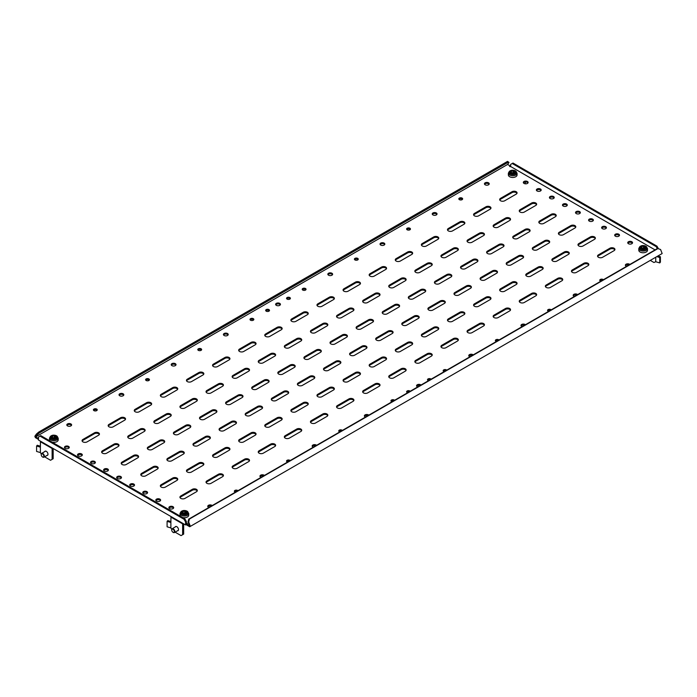 <?xml version="1.0" encoding="UTF-8"?>
<svg xmlns="http://www.w3.org/2000/svg" width="697" height="697" viewBox="0 0 697 697"><rect width="100%" height="100%" fill="white"/><g stroke="black" fill="none" stroke-linecap="round" stroke-linejoin="round"><path stroke-width="1.05" d="M46.934 455.463A2.396 1.385 -120 0 0 47.483 455.35A2.396 1.385 -120 0 0 47.98 454.252A2.396 1.385 -120 0 0 46.934 451.839A2.396 1.385 -120 0 0 45.087 451.194A2.396 1.385 -120 0 0 44.721 451.621M177.439 530.809A2.396 1.385 -120 0 0 177.996 530.705A2.396 1.385 -120 0 0 178.493 529.607A2.396 1.385 -120 0 0 177.439 527.185A2.396 1.385 -120 0 0 175.592 526.549A2.396 1.385 -120 0 0 175.226 526.976M169.005 508.104A2.396 1.385 180 0 1 169.571 507.582A2.396 1.385 180 0 1 173.536 508.104M169.571 506.675A2.396 1.385 180 0 1 172.194 506.371A2.396 1.385 180 0 1 173.675 507.651A2.396 1.385 180 0 1 172.969 508.636A2.396 1.385 180 0 1 170.356 508.932A2.396 1.385 180 0 1 168.874 507.651A2.396 1.385 180 0 1 169.571 506.675M155.954 500.568A2.396 1.385 180 0 1 156.52 500.045A2.396 1.385 180 0 1 160.493 500.568M156.52 499.139A2.396 1.385 180 0 1 159.143 498.843A2.396 1.385 180 0 1 160.624 500.115A2.396 1.385 180 0 1 159.918 501.099A2.396 1.385 180 0 1 157.304 501.396A2.396 1.385 180 0 1 155.823 500.115A2.396 1.385 180 0 1 156.52 499.139M142.902 493.032A2.396 1.385 180 0 1 143.477 492.509A2.396 1.385 180 0 1 147.442 493.032M143.477 491.603A2.396 1.385 180 0 1 146.091 491.307A2.396 1.385 180 0 1 147.572 492.587A2.396 1.385 180 0 1 146.867 493.563A2.396 1.385 180 0 1 144.253 493.868A2.396 1.385 180 0 1 142.772 492.587A2.396 1.385 180 0 1 143.477 491.603M129.851 485.504A2.396 1.385 180 0 1 130.426 484.973A2.396 1.385 180 0 1 134.39 485.504M130.426 484.067A2.396 1.385 180 0 1 133.04 483.77A2.396 1.385 180 0 1 134.521 485.051A2.396 1.385 180 0 1 133.815 486.027A2.396 1.385 180 0 1 131.202 486.332A2.396 1.385 180 0 1 129.72 485.051A2.396 1.385 180 0 1 130.426 484.067M116.8 477.968A2.396 1.385 180 0 1 117.375 477.436A2.396 1.385 180 0 1 121.339 477.968M117.375 476.539A2.396 1.385 180 0 1 119.989 476.234A2.396 1.385 180 0 1 121.47 477.515A2.396 1.385 180 0 1 120.764 478.49A2.396 1.385 180 0 1 118.15 478.795A2.396 1.385 180 0 1 116.669 477.515A2.396 1.385 180 0 1 117.375 476.539M103.748 470.431A2.396 1.385 180 0 1 104.323 469.909A2.396 1.385 180 0 1 108.288 470.431M104.323 469.003A2.396 1.385 180 0 1 106.937 468.698A2.396 1.385 180 0 1 108.418 469.978A2.396 1.385 180 0 1 107.713 470.963A2.396 1.385 180 0 1 105.099 471.259A2.396 1.385 180 0 1 103.618 469.978A2.396 1.385 180 0 1 104.323 469.003M90.697 462.895A2.396 1.385 180 0 1 91.272 462.372A2.396 1.385 180 0 1 95.236 462.895M91.272 461.466A2.396 1.385 180 0 1 93.886 461.161A2.396 1.385 180 0 1 95.367 462.442A2.396 1.385 180 0 1 94.661 463.427A2.396 1.385 180 0 1 92.048 463.723A2.396 1.385 180 0 1 90.566 462.442A2.396 1.385 180 0 1 91.272 461.466M77.646 455.359A2.396 1.385 180 0 1 78.221 454.836A2.396 1.385 180 0 1 82.185 455.359M78.221 453.93A2.396 1.385 180 0 1 80.835 453.634A2.396 1.385 180 0 1 82.316 454.914A2.396 1.385 180 0 1 81.61 455.89A2.396 1.385 180 0 1 78.996 456.187A2.396 1.385 180 0 1 77.515 454.914A2.396 1.385 180 0 1 78.221 453.93M597.66 256.522A2.954 1.708 180 0 1 598.418 255.764L609.901 249.134A2.954 1.708 180 0 1 614.841 249.892M598.418 257.271A2.954 1.708 180 0 1 597.556 256.069A2.954 1.708 180 0 1 598.418 254.867L609.901 248.228A2.954 1.708 180 0 1 613.125 247.862A2.954 1.708 180 0 1 614.946 249.439A2.954 1.708 180 0 1 614.083 250.641L602.6 257.271A2.954 1.708 180 0 1 598.418 257.271M578.083 245.222A2.954 1.708 180 0 1 578.841 244.464L590.333 237.834A2.954 1.708 180 0 1 595.264 238.592M578.841 245.971A2.954 1.708 180 0 1 577.979 244.769A2.954 1.708 180 0 1 578.841 243.558L590.333 236.928A2.954 1.708 180 0 1 593.548 236.562A2.954 1.708 180 0 1 595.369 238.139A2.954 1.708 180 0 1 594.506 239.341L583.023 245.971A2.954 1.708 180 0 1 578.841 245.971M558.506 233.913A2.954 1.708 180 0 1 559.273 233.164L570.756 226.534A2.954 1.708 180 0 1 575.687 227.283M559.273 234.671A2.954 1.708 180 0 1 558.402 233.46A2.954 1.708 180 0 1 559.273 232.258L570.756 225.628A2.954 1.708 180 0 1 573.971 225.262A2.954 1.708 180 0 1 575.792 226.83A2.954 1.708 180 0 1 574.929 228.041L563.446 234.671A2.954 1.708 180 0 1 559.273 234.671M538.929 222.613A2.954 1.708 180 0 1 539.696 221.864L551.179 215.234A2.954 1.708 180 0 1 556.11 215.983M539.696 223.371A2.954 1.708 180 0 1 538.825 222.16A2.954 1.708 180 0 1 539.696 220.958L551.179 214.327A2.954 1.708 180 0 1 554.394 213.953A2.954 1.708 180 0 1 556.215 215.53A2.954 1.708 180 0 1 555.352 216.741L543.869 223.371A2.954 1.708 180 0 1 539.696 223.371M519.361 211.313A2.954 1.708 180 0 1 520.119 210.555L531.602 203.925A2.954 1.708 180 0 1 536.533 204.683M520.119 212.062A2.954 1.708 180 0 1 519.248 210.86A2.954 1.708 180 0 1 520.119 209.658L531.602 203.027A2.954 1.708 180 0 1 534.817 202.653A2.954 1.708 180 0 1 536.646 204.23A2.954 1.708 180 0 1 535.775 205.432L524.292 212.062A2.954 1.708 180 0 1 520.119 212.062M499.784 200.013A2.954 1.708 180 0 1 500.542 199.255L512.025 192.625A2.954 1.708 180 0 1 516.965 193.383M500.542 200.762A2.954 1.708 180 0 1 499.679 199.56A2.954 1.708 180 0 1 500.542 198.349L512.025 191.719A2.954 1.708 180 0 1 515.24 191.353A2.954 1.708 180 0 1 517.069 192.93A2.954 1.708 180 0 1 516.198 194.132L504.715 200.762A2.954 1.708 180 0 1 500.542 200.762M571.557 271.586A2.954 1.708 180 0 1 572.315 270.837L583.807 264.207A2.954 1.708 180 0 1 588.738 264.956M572.315 272.344A2.954 1.708 180 0 1 571.453 271.142A2.954 1.708 180 0 1 572.315 269.931L583.807 263.3A2.954 1.708 180 0 1 587.022 262.935A2.954 1.708 180 0 1 588.843 264.503A2.954 1.708 180 0 1 587.98 265.714L576.497 272.344A2.954 1.708 180 0 1 572.315 272.344M551.98 260.286A2.954 1.708 180 0 1 552.747 259.537L564.23 252.906A2.954 1.708 180 0 1 569.161 253.656M552.747 261.044A2.954 1.708 180 0 1 551.876 259.833A2.954 1.708 180 0 1 552.747 258.631L564.23 252A2.954 1.708 180 0 1 567.445 251.626A2.954 1.708 180 0 1 569.266 253.203A2.954 1.708 180 0 1 568.404 254.414L556.92 261.044A2.954 1.708 180 0 1 552.747 261.044M532.412 248.986A2.954 1.708 180 0 1 533.17 248.228L544.653 241.598A2.954 1.708 180 0 1 549.584 242.356M533.17 249.735A2.954 1.708 180 0 1 532.299 248.533A2.954 1.708 180 0 1 533.17 247.33L544.653 240.7A2.954 1.708 180 0 1 547.868 240.326A2.954 1.708 180 0 1 549.689 241.903A2.954 1.708 180 0 1 548.827 243.105L537.343 249.735A2.954 1.708 180 0 1 533.17 249.735M512.835 237.686A2.954 1.708 180 0 1 513.593 236.928L525.076 230.298A2.954 1.708 180 0 1 530.008 231.055M513.593 238.435A2.954 1.708 180 0 1 512.731 237.233A2.954 1.708 180 0 1 513.593 236.022L525.076 229.391A2.954 1.708 180 0 1 528.291 229.025A2.954 1.708 180 0 1 530.121 230.602A2.954 1.708 180 0 1 529.25 231.805L517.766 238.435A2.954 1.708 180 0 1 513.593 238.435M493.258 226.386A2.954 1.708 180 0 1 494.016 225.628L505.499 218.997A2.954 1.708 180 0 1 510.439 219.747M494.016 227.135A2.954 1.708 180 0 1 493.154 225.933A2.954 1.708 180 0 1 494.016 224.722L505.499 218.091A2.954 1.708 180 0 1 508.714 217.725A2.954 1.708 180 0 1 510.544 219.302A2.954 1.708 180 0 1 509.673 220.505L498.189 227.135A2.954 1.708 180 0 1 494.016 227.135M473.681 215.077A2.954 1.708 180 0 1 474.439 214.327L485.922 207.697A2.954 1.708 180 0 1 490.862 208.447M474.439 215.835A2.954 1.708 180 0 1 473.577 214.624A2.954 1.708 180 0 1 474.439 213.421L485.922 206.791A2.954 1.708 180 0 1 489.146 206.425A2.954 1.708 180 0 1 490.967 207.994A2.954 1.708 180 0 1 490.104 209.205L478.612 215.835A2.954 1.708 180 0 1 474.439 215.835M545.455 286.659A2.954 1.708 180 0 1 546.221 285.909L557.705 279.279A2.954 1.708 180 0 1 562.636 280.028M546.221 287.417A2.954 1.708 180 0 1 545.35 286.206A2.954 1.708 180 0 1 546.221 285.003L557.705 278.373A2.954 1.708 180 0 1 560.919 277.998A2.954 1.708 180 0 1 562.74 279.575A2.954 1.708 180 0 1 561.878 280.786L550.395 287.417A2.954 1.708 180 0 1 546.221 287.417M525.886 275.359A2.954 1.708 180 0 1 526.644 274.601L538.128 267.97A2.954 1.708 180 0 1 543.059 268.728M526.644 276.108A2.954 1.708 180 0 1 525.773 274.906A2.954 1.708 180 0 1 526.644 273.703L538.128 267.073A2.954 1.708 180 0 1 541.342 266.698A2.954 1.708 180 0 1 543.163 268.275A2.954 1.708 180 0 1 542.301 269.478L530.818 276.108A2.954 1.708 180 0 1 526.644 276.108M506.31 264.058A2.954 1.708 180 0 1 507.067 263.3L518.551 256.67A2.954 1.708 180 0 1 523.482 257.428M507.067 264.808A2.954 1.708 180 0 1 506.205 263.605A2.954 1.708 180 0 1 507.067 262.394L518.551 255.764A2.954 1.708 180 0 1 521.765 255.398A2.954 1.708 180 0 1 523.595 256.975A2.954 1.708 180 0 1 522.724 258.178L511.241 264.808A2.954 1.708 180 0 1 507.067 264.808M486.733 252.75A2.954 1.708 180 0 1 487.491 252L498.974 245.37A2.954 1.708 180 0 1 503.914 246.119M487.491 253.508A2.954 1.708 180 0 1 486.628 252.297A2.954 1.708 180 0 1 487.491 251.094L498.974 244.464A2.954 1.708 180 0 1 502.188 244.098A2.954 1.708 180 0 1 504.018 245.666A2.954 1.708 180 0 1 503.147 246.877L491.664 253.508A2.954 1.708 180 0 1 487.491 253.508M467.156 241.45A2.954 1.708 180 0 1 467.914 240.7L479.397 234.07A2.954 1.708 180 0 1 484.337 234.819M467.914 242.207A2.954 1.708 180 0 1 467.051 240.996A2.954 1.708 180 0 1 467.914 239.794L479.397 233.164A2.954 1.708 180 0 1 482.62 232.789A2.954 1.708 180 0 1 484.441 234.366A2.954 1.708 180 0 1 483.579 235.577L472.087 242.207A2.954 1.708 180 0 1 467.914 242.207M447.579 230.149A2.954 1.708 180 0 1 448.337 229.391L459.82 222.761A2.954 1.708 180 0 1 464.76 223.519M448.337 230.899A2.954 1.708 180 0 1 447.474 229.696A2.954 1.708 180 0 1 448.337 228.494L459.82 221.864A2.954 1.708 180 0 1 463.043 221.489A2.954 1.708 180 0 1 464.864 223.066A2.954 1.708 180 0 1 464.002 224.268L452.51 230.899A2.954 1.708 180 0 1 448.337 230.899M519.361 301.731A2.954 1.708 180 0 1 520.119 300.973L531.602 294.343A2.954 1.708 180 0 1 536.533 295.101M520.119 302.481A2.954 1.708 180 0 1 519.248 301.278A2.954 1.708 180 0 1 520.119 300.067L531.602 293.437A2.954 1.708 180 0 1 534.817 293.071A2.954 1.708 180 0 1 536.646 294.648A2.954 1.708 180 0 1 535.775 295.85L524.292 302.481A2.954 1.708 180 0 1 520.119 302.481M499.784 290.422A2.954 1.708 180 0 1 500.542 289.673L512.025 283.043A2.954 1.708 180 0 1 516.965 283.792M500.542 291.18A2.954 1.708 180 0 1 499.679 289.978A2.954 1.708 180 0 1 500.542 288.767L512.025 282.137A2.954 1.708 180 0 1 515.24 281.771A2.954 1.708 180 0 1 517.069 283.348A2.954 1.708 180 0 1 516.198 284.55L504.715 291.18A2.954 1.708 180 0 1 500.542 291.18M480.207 279.122A2.954 1.708 180 0 1 480.965 278.373L492.448 271.743A2.954 1.708 180 0 1 497.388 272.492M480.965 279.88A2.954 1.708 180 0 1 480.102 278.669A2.954 1.708 180 0 1 480.965 277.467L492.448 270.837A2.954 1.708 180 0 1 495.672 270.471A2.954 1.708 180 0 1 497.492 272.039A2.954 1.708 180 0 1 496.621 273.25L485.138 279.88A2.954 1.708 180 0 1 480.965 279.88M460.63 267.822A2.954 1.708 180 0 1 461.388 267.073L472.871 260.434A2.954 1.708 180 0 1 477.811 261.192M461.388 268.572A2.954 1.708 180 0 1 460.525 267.369A2.954 1.708 180 0 1 461.388 266.167L472.871 259.537A2.954 1.708 180 0 1 476.095 259.162A2.954 1.708 180 0 1 477.915 260.739A2.954 1.708 180 0 1 477.053 261.941L465.561 268.572A2.954 1.708 180 0 1 461.388 268.572M441.053 256.522A2.954 1.708 180 0 1 441.811 255.764L453.294 249.134A2.954 1.708 180 0 1 458.234 249.892M441.811 257.271A2.954 1.708 180 0 1 440.948 256.069A2.954 1.708 180 0 1 441.811 254.867L453.294 248.228A2.954 1.708 180 0 1 456.518 247.862A2.954 1.708 180 0 1 458.338 249.439A2.954 1.708 180 0 1 457.476 250.641L445.993 257.271A2.954 1.708 180 0 1 441.811 257.271M421.476 245.222A2.954 1.708 180 0 1 422.234 244.464L433.717 237.834A2.954 1.708 180 0 1 438.657 238.592M422.234 245.971A2.954 1.708 180 0 1 421.371 244.769A2.954 1.708 180 0 1 422.234 243.558L433.717 236.928A2.954 1.708 180 0 1 436.941 236.562A2.954 1.708 180 0 1 438.762 238.139A2.954 1.708 180 0 1 437.899 239.341L426.416 245.971A2.954 1.708 180 0 1 422.234 245.971M493.258 316.795A2.954 1.708 180 0 1 494.016 316.046L505.499 309.416A2.954 1.708 180 0 1 510.439 310.165M494.016 317.553A2.954 1.708 180 0 1 493.154 316.342A2.954 1.708 180 0 1 494.016 315.14L505.499 308.51A2.954 1.708 180 0 1 508.714 308.144A2.954 1.708 180 0 1 510.544 309.712A2.954 1.708 180 0 1 509.673 310.923L498.189 317.553A2.954 1.708 180 0 1 494.016 317.553M473.681 305.495A2.954 1.708 180 0 1 474.439 304.746L485.922 298.116A2.954 1.708 180 0 1 490.862 298.865M474.439 306.253A2.954 1.708 180 0 1 473.577 305.042A2.954 1.708 180 0 1 474.439 303.84L485.922 297.21A2.954 1.708 180 0 1 489.146 296.835A2.954 1.708 180 0 1 490.967 298.412A2.954 1.708 180 0 1 490.104 299.623L478.612 306.253A2.954 1.708 180 0 1 474.439 306.253M454.104 294.195A2.954 1.708 180 0 1 454.862 293.437L466.345 286.807A2.954 1.708 180 0 1 471.285 287.565M454.862 294.944A2.954 1.708 180 0 1 454 293.742A2.954 1.708 180 0 1 454.862 292.54L466.345 285.909A2.954 1.708 180 0 1 469.569 285.535A2.954 1.708 180 0 1 471.39 287.112A2.954 1.708 180 0 1 470.527 288.314L459.035 294.944A2.954 1.708 180 0 1 454.862 294.944M434.527 282.895A2.954 1.708 180 0 1 435.285 282.137L446.768 275.507A2.954 1.708 180 0 1 451.708 276.265M435.285 283.644A2.954 1.708 180 0 1 434.423 282.442A2.954 1.708 180 0 1 435.285 281.231L446.768 274.601A2.954 1.708 180 0 1 449.992 274.235A2.954 1.708 180 0 1 451.813 275.812A2.954 1.708 180 0 1 450.95 277.014L439.467 283.644A2.954 1.708 180 0 1 435.285 283.644M414.95 271.586A2.954 1.708 180 0 1 415.708 270.837L427.2 264.207A2.954 1.708 180 0 1 432.131 264.956M415.708 272.344A2.954 1.708 180 0 1 414.846 271.142A2.954 1.708 180 0 1 415.708 269.931L427.2 263.3A2.954 1.708 180 0 1 430.415 262.935A2.954 1.708 180 0 1 432.236 264.503A2.954 1.708 180 0 1 431.373 265.714L419.89 272.344A2.954 1.708 180 0 1 415.708 272.344M395.373 260.286A2.954 1.708 180 0 1 396.131 259.537L407.623 252.906A2.954 1.708 180 0 1 412.554 253.656M396.131 261.044A2.954 1.708 180 0 1 395.269 259.833A2.954 1.708 180 0 1 396.131 258.631L407.623 252A2.954 1.708 180 0 1 410.838 251.626A2.954 1.708 180 0 1 412.659 253.203A2.954 1.708 180 0 1 411.796 254.414L400.313 261.044A2.954 1.708 180 0 1 396.131 261.044M467.156 331.868A2.954 1.708 180 0 1 467.914 331.119L479.397 324.48A2.954 1.708 180 0 1 484.337 325.238M467.914 332.617A2.954 1.708 180 0 1 467.051 331.415A2.954 1.708 180 0 1 467.914 330.212L479.397 323.582A2.954 1.708 180 0 1 482.62 323.208A2.954 1.708 180 0 1 484.441 324.785A2.954 1.708 180 0 1 483.579 325.987L472.087 332.617A2.954 1.708 180 0 1 467.914 332.617M447.579 320.568A2.954 1.708 180 0 1 448.337 319.81L459.82 313.18A2.954 1.708 180 0 1 464.76 313.938M448.337 321.317A2.954 1.708 180 0 1 447.474 320.115A2.954 1.708 180 0 1 448.337 318.904L459.82 312.273A2.954 1.708 180 0 1 463.043 311.907A2.954 1.708 180 0 1 464.864 313.484A2.954 1.708 180 0 1 464.002 314.687L452.51 321.317A2.954 1.708 180 0 1 448.337 321.317M428.002 309.268A2.954 1.708 180 0 1 428.76 308.51L440.243 301.879A2.954 1.708 180 0 1 445.183 302.629M428.76 310.017A2.954 1.708 180 0 1 427.897 308.815A2.954 1.708 180 0 1 428.76 307.604L440.243 300.973A2.954 1.708 180 0 1 443.466 300.607A2.954 1.708 180 0 1 445.287 302.184A2.954 1.708 180 0 1 444.425 303.387L432.942 310.017A2.954 1.708 180 0 1 428.76 310.017M408.425 297.959A2.954 1.708 180 0 1 409.183 297.21L420.674 290.579A2.954 1.708 180 0 1 425.606 291.329M409.183 298.717A2.954 1.708 180 0 1 408.32 297.506A2.954 1.708 180 0 1 409.183 296.303L420.674 289.673A2.954 1.708 180 0 1 423.889 289.307A2.954 1.708 180 0 1 425.71 290.876A2.954 1.708 180 0 1 424.848 292.087L413.365 298.717A2.954 1.708 180 0 1 409.183 298.717M388.848 286.659A2.954 1.708 180 0 1 389.606 285.909L401.097 279.279A2.954 1.708 180 0 1 406.029 280.028M389.606 287.417A2.954 1.708 180 0 1 388.743 286.206A2.954 1.708 180 0 1 389.606 285.003L401.097 278.373A2.954 1.708 180 0 1 404.312 277.998A2.954 1.708 180 0 1 406.133 279.575A2.954 1.708 180 0 1 405.271 280.786L393.788 287.417A2.954 1.708 180 0 1 389.606 287.417M369.271 275.359A2.954 1.708 180 0 1 370.037 274.601L381.52 267.97A2.954 1.708 180 0 1 386.452 268.728M370.037 276.108A2.954 1.708 180 0 1 369.166 274.906A2.954 1.708 180 0 1 370.037 273.703L381.52 267.073A2.954 1.708 180 0 1 384.735 266.698A2.954 1.708 180 0 1 386.556 268.275A2.954 1.708 180 0 1 385.694 269.478L374.211 276.108A2.954 1.708 180 0 1 370.037 276.108M441.053 346.94A2.954 1.708 180 0 1 441.811 346.182L453.294 339.552A2.954 1.708 180 0 1 458.234 340.31M441.811 347.69A2.954 1.708 180 0 1 440.948 346.487A2.954 1.708 180 0 1 441.811 345.276L453.294 338.646A2.954 1.708 180 0 1 456.518 338.28A2.954 1.708 180 0 1 458.338 339.857A2.954 1.708 180 0 1 457.476 341.06L445.993 347.69A2.954 1.708 180 0 1 441.811 347.69M421.476 335.632A2.954 1.708 180 0 1 422.234 334.882L433.717 328.252A2.954 1.708 180 0 1 438.657 329.001M422.234 336.39A2.954 1.708 180 0 1 421.371 335.187A2.954 1.708 180 0 1 422.234 333.976L433.717 327.346A2.954 1.708 180 0 1 436.941 326.98A2.954 1.708 180 0 1 438.762 328.548A2.954 1.708 180 0 1 437.899 329.759L426.416 336.39A2.954 1.708 180 0 1 422.234 336.39M401.899 324.332A2.954 1.708 180 0 1 402.657 323.582L414.149 316.952A2.954 1.708 180 0 1 419.08 317.701M402.657 325.09A2.954 1.708 180 0 1 401.794 323.878A2.954 1.708 180 0 1 402.657 322.676L414.149 316.046A2.954 1.708 180 0 1 417.364 315.671A2.954 1.708 180 0 1 419.185 317.248A2.954 1.708 180 0 1 418.322 318.459L406.839 325.09A2.954 1.708 180 0 1 402.657 325.09M382.322 313.031A2.954 1.708 180 0 1 383.089 312.273L394.572 305.643A2.954 1.708 180 0 1 399.503 306.401M383.089 313.781A2.954 1.708 180 0 1 382.217 312.578A2.954 1.708 180 0 1 383.089 311.376L394.572 304.746A2.954 1.708 180 0 1 397.787 304.371A2.954 1.708 180 0 1 399.608 305.948A2.954 1.708 180 0 1 398.745 307.15L387.262 313.781A2.954 1.708 180 0 1 383.089 313.781M362.745 301.731A2.954 1.708 180 0 1 363.512 300.973L374.995 294.343A2.954 1.708 180 0 1 379.926 295.101M363.512 302.481A2.954 1.708 180 0 1 362.64 301.278A2.954 1.708 180 0 1 363.512 300.067L374.995 293.437A2.954 1.708 180 0 1 378.21 293.071A2.954 1.708 180 0 1 380.031 294.648A2.954 1.708 180 0 1 379.168 295.85L367.685 302.481A2.954 1.708 180 0 1 363.512 302.481M343.177 290.422A2.954 1.708 180 0 1 343.935 289.673L355.418 283.043A2.954 1.708 180 0 1 360.349 283.792M343.935 291.18A2.954 1.708 180 0 1 343.063 289.978A2.954 1.708 180 0 1 343.935 288.767L355.418 282.137A2.954 1.708 180 0 1 358.633 281.771A2.954 1.708 180 0 1 360.462 283.348A2.954 1.708 180 0 1 359.591 284.55L348.108 291.18A2.954 1.708 180 0 1 343.935 291.18M414.95 362.004A2.954 1.708 180 0 1 415.708 361.255L427.2 354.625A2.954 1.708 180 0 1 432.131 355.374M415.708 362.762A2.954 1.708 180 0 1 414.846 361.551A2.954 1.708 180 0 1 415.708 360.349L427.2 353.719A2.954 1.708 180 0 1 430.415 353.353A2.954 1.708 180 0 1 432.236 354.921A2.954 1.708 180 0 1 431.373 356.132L419.89 362.762A2.954 1.708 180 0 1 415.708 362.762M395.373 350.704A2.954 1.708 180 0 1 396.131 349.955L407.623 343.325A2.954 1.708 180 0 1 412.554 344.074M396.131 351.462A2.954 1.708 180 0 1 395.269 350.251A2.954 1.708 180 0 1 396.131 349.049L407.623 342.419A2.954 1.708 180 0 1 410.838 342.044A2.954 1.708 180 0 1 412.659 343.621A2.954 1.708 180 0 1 411.796 344.823L400.313 351.462A2.954 1.708 180 0 1 396.131 351.462M375.796 339.404A2.954 1.708 180 0 1 376.563 338.646L388.046 332.016A2.954 1.708 180 0 1 392.977 332.774M376.563 340.153A2.954 1.708 180 0 1 375.692 338.951A2.954 1.708 180 0 1 376.563 337.749L388.046 331.119A2.954 1.708 180 0 1 391.261 330.744A2.954 1.708 180 0 1 393.082 332.321A2.954 1.708 180 0 1 392.219 333.523L380.736 340.153A2.954 1.708 180 0 1 376.563 340.153M356.228 328.104A2.954 1.708 180 0 1 356.986 327.346L368.469 320.716A2.954 1.708 180 0 1 373.4 321.474M356.986 328.853A2.954 1.708 180 0 1 356.115 327.651A2.954 1.708 180 0 1 356.986 326.44L368.469 319.81A2.954 1.708 180 0 1 371.684 319.444A2.954 1.708 180 0 1 373.505 321.021A2.954 1.708 180 0 1 372.642 322.223L361.159 328.853A2.954 1.708 180 0 1 356.986 328.853M336.651 316.795A2.954 1.708 180 0 1 337.409 316.046L348.892 309.416A2.954 1.708 180 0 1 353.823 310.165M337.409 317.553A2.954 1.708 180 0 1 336.538 316.342A2.954 1.708 180 0 1 337.409 315.14L348.892 308.51A2.954 1.708 180 0 1 352.107 308.144A2.954 1.708 180 0 1 353.937 309.712A2.954 1.708 180 0 1 353.065 310.923L341.582 317.553A2.954 1.708 180 0 1 337.409 317.553M317.074 305.495A2.954 1.708 180 0 1 317.832 304.746L329.315 298.116A2.954 1.708 180 0 1 334.255 298.865M317.832 306.253A2.954 1.708 180 0 1 316.969 305.042A2.954 1.708 180 0 1 317.832 303.84L329.315 297.21A2.954 1.708 180 0 1 332.53 296.835A2.954 1.708 180 0 1 334.36 298.412A2.954 1.708 180 0 1 333.488 299.623L322.005 306.253A2.954 1.708 180 0 1 317.832 306.253M388.848 377.077A2.954 1.708 180 0 1 389.606 376.319L401.097 369.689A2.954 1.708 180 0 1 406.029 370.447M389.606 377.826A2.954 1.708 180 0 1 388.743 376.624A2.954 1.708 180 0 1 389.606 375.422L401.097 368.791A2.954 1.708 180 0 1 404.312 368.417A2.954 1.708 180 0 1 406.133 369.994A2.954 1.708 180 0 1 405.271 371.196L393.788 377.826A2.954 1.708 180 0 1 389.606 377.826M369.271 365.777A2.954 1.708 180 0 1 370.037 365.019L381.52 358.389A2.954 1.708 180 0 1 386.452 359.147M370.037 366.526A2.954 1.708 180 0 1 369.166 365.324A2.954 1.708 180 0 1 370.037 364.113L381.52 357.483A2.954 1.708 180 0 1 384.735 357.117A2.954 1.708 180 0 1 386.556 358.694A2.954 1.708 180 0 1 385.694 359.896L374.211 366.526A2.954 1.708 180 0 1 370.037 366.526M349.702 354.468A2.954 1.708 180 0 1 350.46 353.719L361.943 347.089A2.954 1.708 180 0 1 366.875 347.838M350.46 355.226A2.954 1.708 180 0 1 349.589 354.024A2.954 1.708 180 0 1 350.46 352.813L361.943 346.182A2.954 1.708 180 0 1 365.158 345.817A2.954 1.708 180 0 1 366.979 347.394A2.954 1.708 180 0 1 366.117 348.596L354.634 355.226A2.954 1.708 180 0 1 350.46 355.226M330.125 343.168A2.954 1.708 180 0 1 330.883 342.419L342.366 335.788A2.954 1.708 180 0 1 347.298 336.538M330.883 343.926A2.954 1.708 180 0 1 330.021 342.715A2.954 1.708 180 0 1 330.883 341.513L342.366 334.882A2.954 1.708 180 0 1 345.581 334.508A2.954 1.708 180 0 1 347.411 336.085A2.954 1.708 180 0 1 346.54 337.296L335.057 343.926A2.954 1.708 180 0 1 330.883 343.926M310.548 331.868A2.954 1.708 180 0 1 311.306 331.119L322.789 324.48A2.954 1.708 180 0 1 327.729 325.238M311.306 332.617A2.954 1.708 180 0 1 310.444 331.415A2.954 1.708 180 0 1 311.306 330.212L322.789 323.582A2.954 1.708 180 0 1 326.004 323.208A2.954 1.708 180 0 1 327.834 324.785A2.954 1.708 180 0 1 326.963 325.987L315.48 332.617A2.954 1.708 180 0 1 311.306 332.617M290.971 320.568A2.954 1.708 180 0 1 291.729 319.81L303.212 313.18A2.954 1.708 180 0 1 308.152 313.938M291.729 321.317A2.954 1.708 180 0 1 290.867 320.115A2.954 1.708 180 0 1 291.729 318.904L303.212 312.273A2.954 1.708 180 0 1 306.436 311.907A2.954 1.708 180 0 1 308.257 313.484A2.954 1.708 180 0 1 307.394 314.687L295.903 321.317A2.954 1.708 180 0 1 291.729 321.317M362.745 392.15A2.954 1.708 180 0 1 363.512 391.392L374.995 384.761A2.954 1.708 180 0 1 379.926 385.519M363.512 392.899A2.954 1.708 180 0 1 362.64 391.697A2.954 1.708 180 0 1 363.512 390.486L374.995 383.855A2.954 1.708 180 0 1 378.21 383.489A2.954 1.708 180 0 1 380.031 385.066A2.954 1.708 180 0 1 379.168 386.269L367.685 392.899A2.954 1.708 180 0 1 363.512 392.899M343.177 380.841A2.954 1.708 180 0 1 343.935 380.092L355.418 373.461A2.954 1.708 180 0 1 360.349 374.211M343.935 381.599A2.954 1.708 180 0 1 343.063 380.388A2.954 1.708 180 0 1 343.935 379.185L355.418 372.555A2.954 1.708 180 0 1 358.633 372.189A2.954 1.708 180 0 1 360.462 373.758A2.954 1.708 180 0 1 359.591 374.969L348.108 381.599A2.954 1.708 180 0 1 343.935 381.599M323.6 369.541A2.954 1.708 180 0 1 324.358 368.791L335.841 362.161A2.954 1.708 180 0 1 340.772 362.91M324.358 370.299A2.954 1.708 180 0 1 323.495 369.088A2.954 1.708 180 0 1 324.358 367.885L335.841 361.255A2.954 1.708 180 0 1 339.056 360.88A2.954 1.708 180 0 1 340.885 362.457A2.954 1.708 180 0 1 340.014 363.668L328.531 370.299A2.954 1.708 180 0 1 324.358 370.299M304.023 358.241A2.954 1.708 180 0 1 304.781 357.483L316.264 350.852A2.954 1.708 180 0 1 321.204 351.61M304.781 358.99A2.954 1.708 180 0 1 303.918 357.788A2.954 1.708 180 0 1 304.781 356.585L316.264 349.955A2.954 1.708 180 0 1 319.479 349.58A2.954 1.708 180 0 1 321.308 351.157A2.954 1.708 180 0 1 320.437 352.36L308.954 358.99A2.954 1.708 180 0 1 304.781 358.99M284.446 346.94A2.954 1.708 180 0 1 285.204 346.182L296.687 339.552A2.954 1.708 180 0 1 301.627 340.31M285.204 347.69A2.954 1.708 180 0 1 284.341 346.487A2.954 1.708 180 0 1 285.204 345.276L296.687 338.646A2.954 1.708 180 0 1 299.91 338.28A2.954 1.708 180 0 1 301.731 339.857A2.954 1.708 180 0 1 300.869 341.06L289.377 347.69A2.954 1.708 180 0 1 285.204 347.69M264.869 335.632A2.954 1.708 180 0 1 265.627 334.882L277.11 328.252A2.954 1.708 180 0 1 282.05 329.001M265.627 336.39A2.954 1.708 180 0 1 264.764 335.187A2.954 1.708 180 0 1 265.627 333.976L277.11 327.346A2.954 1.708 180 0 1 280.333 326.98A2.954 1.708 180 0 1 282.154 328.548A2.954 1.708 180 0 1 281.292 329.759L269.8 336.39A2.954 1.708 180 0 1 265.627 336.39M336.651 407.214A2.954 1.708 180 0 1 337.409 406.464L348.892 399.834A2.954 1.708 180 0 1 353.823 400.583M337.409 407.972A2.954 1.708 180 0 1 336.538 406.76A2.954 1.708 180 0 1 337.409 405.558L348.892 398.928A2.954 1.708 180 0 1 352.107 398.553A2.954 1.708 180 0 1 353.937 400.13A2.954 1.708 180 0 1 353.065 401.341L341.582 407.972A2.954 1.708 180 0 1 337.409 407.972M317.074 395.913A2.954 1.708 180 0 1 317.832 395.155L329.315 388.525A2.954 1.708 180 0 1 334.255 389.283M317.832 396.663A2.954 1.708 180 0 1 316.969 395.46A2.954 1.708 180 0 1 317.832 394.258L329.315 387.628A2.954 1.708 180 0 1 332.53 387.253A2.954 1.708 180 0 1 334.36 388.83A2.954 1.708 180 0 1 333.488 390.032L322.005 396.663A2.954 1.708 180 0 1 317.832 396.663M297.497 384.613A2.954 1.708 180 0 1 298.255 383.855L309.738 377.225A2.954 1.708 180 0 1 314.678 377.983M298.255 385.363A2.954 1.708 180 0 1 297.392 384.16A2.954 1.708 180 0 1 298.255 382.949L309.738 376.319A2.954 1.708 180 0 1 312.962 375.953A2.954 1.708 180 0 1 314.783 377.53A2.954 1.708 180 0 1 313.911 378.732L302.428 385.363A2.954 1.708 180 0 1 298.255 385.363M277.92 373.313A2.954 1.708 180 0 1 278.678 372.555L290.161 365.925A2.954 1.708 180 0 1 295.101 366.674M278.678 374.062A2.954 1.708 180 0 1 277.815 372.86A2.954 1.708 180 0 1 278.678 371.649L290.161 365.019A2.954 1.708 180 0 1 293.385 364.653A2.954 1.708 180 0 1 295.206 366.23A2.954 1.708 180 0 1 294.343 367.432L282.851 374.062A2.954 1.708 180 0 1 278.678 374.062M258.343 362.004A2.954 1.708 180 0 1 259.101 361.255L270.584 354.625A2.954 1.708 180 0 1 275.524 355.374M259.101 362.762A2.954 1.708 180 0 1 258.238 361.551A2.954 1.708 180 0 1 259.101 360.349L270.584 353.719A2.954 1.708 180 0 1 273.808 353.353A2.954 1.708 180 0 1 275.629 354.921A2.954 1.708 180 0 1 274.766 356.132L263.283 362.762A2.954 1.708 180 0 1 259.101 362.762M238.766 350.704A2.954 1.708 180 0 1 239.524 349.955L251.007 343.325A2.954 1.708 180 0 1 255.947 344.074M239.524 351.462A2.954 1.708 180 0 1 238.662 350.251A2.954 1.708 180 0 1 239.524 349.049L251.007 342.419A2.954 1.708 180 0 1 254.231 342.044A2.954 1.708 180 0 1 256.052 343.621A2.954 1.708 180 0 1 255.189 344.823L243.706 351.462A2.954 1.708 180 0 1 239.524 351.462M310.548 422.286A2.954 1.708 180 0 1 311.306 421.528L322.789 414.898A2.954 1.708 180 0 1 327.729 415.656M311.306 423.035A2.954 1.708 180 0 1 310.444 421.833A2.954 1.708 180 0 1 311.306 420.631L322.789 414.001A2.954 1.708 180 0 1 326.004 413.626A2.954 1.708 180 0 1 327.834 415.203A2.954 1.708 180 0 1 326.963 416.405L315.48 423.035A2.954 1.708 180 0 1 311.306 423.035M290.971 410.986A2.954 1.708 180 0 1 291.729 410.228L303.212 403.598A2.954 1.708 180 0 1 308.152 404.356M291.729 411.735A2.954 1.708 180 0 1 290.867 410.533A2.954 1.708 180 0 1 291.729 409.322L303.212 402.692A2.954 1.708 180 0 1 306.436 402.326A2.954 1.708 180 0 1 308.257 403.903A2.954 1.708 180 0 1 307.394 405.105L295.903 411.735A2.954 1.708 180 0 1 291.729 411.735M271.394 399.677A2.954 1.708 180 0 1 272.152 398.928L283.635 392.298A2.954 1.708 180 0 1 288.575 393.047M272.152 400.435A2.954 1.708 180 0 1 271.29 399.224A2.954 1.708 180 0 1 272.152 398.022L283.635 391.392A2.954 1.708 180 0 1 286.859 391.026A2.954 1.708 180 0 1 288.68 392.594A2.954 1.708 180 0 1 287.817 393.805L276.326 400.435A2.954 1.708 180 0 1 272.152 400.435M251.817 388.377A2.954 1.708 180 0 1 252.575 387.628L264.058 380.998A2.954 1.708 180 0 1 268.998 381.747M252.575 389.135A2.954 1.708 180 0 1 251.713 387.924A2.954 1.708 180 0 1 252.575 386.722L264.058 380.092A2.954 1.708 180 0 1 267.282 379.717A2.954 1.708 180 0 1 269.103 381.294A2.954 1.708 180 0 1 268.24 382.505L256.757 389.135A2.954 1.708 180 0 1 252.575 389.135M232.24 377.077A2.954 1.708 180 0 1 232.998 376.319L244.49 369.689A2.954 1.708 180 0 1 249.421 370.447M232.998 377.826A2.954 1.708 180 0 1 232.136 376.624A2.954 1.708 180 0 1 232.998 375.422L244.49 368.791A2.954 1.708 180 0 1 247.705 368.417A2.954 1.708 180 0 1 249.526 369.994A2.954 1.708 180 0 1 248.663 371.196L237.18 377.826A2.954 1.708 180 0 1 232.998 377.826M212.663 365.777A2.954 1.708 180 0 1 213.421 365.019L224.913 358.389A2.954 1.708 180 0 1 229.844 359.147M213.421 366.526A2.954 1.708 180 0 1 212.559 365.324A2.954 1.708 180 0 1 213.421 364.113L224.913 357.483A2.954 1.708 180 0 1 228.128 357.117A2.954 1.708 180 0 1 229.949 358.694A2.954 1.708 180 0 1 229.086 359.896L217.603 366.526A2.954 1.708 180 0 1 213.421 366.526M284.446 437.35A2.954 1.708 180 0 1 285.204 436.601L296.687 429.971A2.954 1.708 180 0 1 301.627 430.72M285.204 438.108A2.954 1.708 180 0 1 284.341 436.906A2.954 1.708 180 0 1 285.204 435.695L296.687 429.064A2.954 1.708 180 0 1 299.91 428.699A2.954 1.708 180 0 1 301.731 430.276A2.954 1.708 180 0 1 300.869 431.478L289.377 438.108A2.954 1.708 180 0 1 285.204 438.108M264.869 426.05A2.954 1.708 180 0 1 265.627 425.301L277.11 418.67A2.954 1.708 180 0 1 282.05 419.42M265.627 426.808A2.954 1.708 180 0 1 264.764 425.597A2.954 1.708 180 0 1 265.627 424.395L277.11 417.764A2.954 1.708 180 0 1 280.333 417.398A2.954 1.708 180 0 1 282.154 418.967A2.954 1.708 180 0 1 281.292 420.178L269.8 426.808A2.954 1.708 180 0 1 265.627 426.808M245.292 414.75A2.954 1.708 180 0 1 246.05 414.001L257.533 407.362A2.954 1.708 180 0 1 262.473 408.12M246.05 415.499A2.954 1.708 180 0 1 245.187 414.297A2.954 1.708 180 0 1 246.05 413.094L257.533 406.464A2.954 1.708 180 0 1 260.756 406.09A2.954 1.708 180 0 1 262.577 407.667A2.954 1.708 180 0 1 261.715 408.869L250.232 415.499A2.954 1.708 180 0 1 246.05 415.499M225.715 403.45A2.954 1.708 180 0 1 226.473 402.692L237.965 396.062A2.954 1.708 180 0 1 242.896 396.82M226.473 404.199A2.954 1.708 180 0 1 225.61 402.997A2.954 1.708 180 0 1 226.473 401.794L237.965 395.155A2.954 1.708 180 0 1 241.179 394.79A2.954 1.708 180 0 1 243 396.366A2.954 1.708 180 0 1 242.138 397.569L230.655 404.199A2.954 1.708 180 0 1 226.473 404.199M206.138 392.15A2.954 1.708 180 0 1 206.896 391.392L218.388 384.761A2.954 1.708 180 0 1 223.319 385.519M206.896 392.899A2.954 1.708 180 0 1 206.033 391.697A2.954 1.708 180 0 1 206.896 390.486L218.388 383.855A2.954 1.708 180 0 1 221.602 383.489A2.954 1.708 180 0 1 223.423 385.066A2.954 1.708 180 0 1 222.561 386.269L211.078 392.899A2.954 1.708 180 0 1 206.896 392.899M186.561 380.841A2.954 1.708 180 0 1 187.327 380.092L198.811 373.461A2.954 1.708 180 0 1 203.742 374.211M187.327 381.599A2.954 1.708 180 0 1 186.456 380.388A2.954 1.708 180 0 1 187.327 379.185L198.811 372.555A2.954 1.708 180 0 1 202.025 372.189A2.954 1.708 180 0 1 203.846 373.758A2.954 1.708 180 0 1 202.984 374.969L191.501 381.599A2.954 1.708 180 0 1 187.327 381.599M258.343 452.423A2.954 1.708 180 0 1 259.101 451.673L270.584 445.043A2.954 1.708 180 0 1 275.524 445.792M259.101 453.181A2.954 1.708 180 0 1 258.238 451.97A2.954 1.708 180 0 1 259.101 450.767L270.584 444.137A2.954 1.708 180 0 1 273.808 443.762A2.954 1.708 180 0 1 275.629 445.339A2.954 1.708 180 0 1 274.766 446.55L263.283 453.181A2.954 1.708 180 0 1 259.101 453.181M238.766 441.123A2.954 1.708 180 0 1 239.524 440.365L251.007 433.734A2.954 1.708 180 0 1 255.947 434.492M239.524 441.872A2.954 1.708 180 0 1 238.662 440.67A2.954 1.708 180 0 1 239.524 439.467L251.007 432.837A2.954 1.708 180 0 1 254.231 432.462A2.954 1.708 180 0 1 256.052 434.039A2.954 1.708 180 0 1 255.189 435.242L243.706 441.872A2.954 1.708 180 0 1 239.524 441.872M219.189 429.822A2.954 1.708 180 0 1 219.947 429.064L231.439 422.434A2.954 1.708 180 0 1 236.37 423.192M219.947 430.572A2.954 1.708 180 0 1 219.085 429.369A2.954 1.708 180 0 1 219.947 428.158L231.439 421.528A2.954 1.708 180 0 1 234.654 421.162A2.954 1.708 180 0 1 236.475 422.739A2.954 1.708 180 0 1 235.612 423.942L224.129 430.572A2.954 1.708 180 0 1 219.947 430.572M199.612 418.514A2.954 1.708 180 0 1 200.379 417.764L211.862 411.134A2.954 1.708 180 0 1 216.793 411.883M200.379 419.272A2.954 1.708 180 0 1 199.508 418.069A2.954 1.708 180 0 1 200.379 416.858L211.862 410.228A2.954 1.708 180 0 1 215.077 409.862A2.954 1.708 180 0 1 216.898 411.43A2.954 1.708 180 0 1 216.035 412.641L204.552 419.272A2.954 1.708 180 0 1 200.379 419.272M180.035 407.214A2.954 1.708 180 0 1 180.802 406.464L192.285 399.834A2.954 1.708 180 0 1 197.216 400.583M180.802 407.972A2.954 1.708 180 0 1 179.931 406.76A2.954 1.708 180 0 1 180.802 405.558L192.285 398.928A2.954 1.708 180 0 1 195.5 398.553A2.954 1.708 180 0 1 197.321 400.13A2.954 1.708 180 0 1 196.458 401.341L184.975 407.972A2.954 1.708 180 0 1 180.802 407.972M160.467 395.913A2.954 1.708 180 0 1 161.225 395.155L172.708 388.525A2.954 1.708 180 0 1 177.639 389.283M161.225 396.663A2.954 1.708 180 0 1 160.354 395.46A2.954 1.708 180 0 1 161.225 394.258L172.708 387.628A2.954 1.708 180 0 1 175.923 387.253A2.954 1.708 180 0 1 177.752 388.83A2.954 1.708 180 0 1 176.881 390.032L165.398 396.663A2.954 1.708 180 0 1 161.225 396.663M232.24 467.495A2.954 1.708 180 0 1 232.998 466.737L244.49 460.107A2.954 1.708 180 0 1 249.421 460.865M232.998 468.245A2.954 1.708 180 0 1 232.136 467.042A2.954 1.708 180 0 1 232.998 465.84L244.49 459.201A2.954 1.708 180 0 1 247.705 458.835A2.954 1.708 180 0 1 249.526 460.412A2.954 1.708 180 0 1 248.663 461.614L237.18 468.245A2.954 1.708 180 0 1 232.998 468.245M212.663 456.195A2.954 1.708 180 0 1 213.421 455.437L224.913 448.807A2.954 1.708 180 0 1 229.844 449.556M213.421 456.944A2.954 1.708 180 0 1 212.559 455.742A2.954 1.708 180 0 1 213.421 454.531L224.913 447.901A2.954 1.708 180 0 1 228.128 447.535A2.954 1.708 180 0 1 229.949 449.112A2.954 1.708 180 0 1 229.086 450.314L217.603 456.944A2.954 1.708 180 0 1 213.421 456.944M193.086 444.886A2.954 1.708 180 0 1 193.853 444.137L205.336 437.507A2.954 1.708 180 0 1 210.267 438.256M193.853 445.644A2.954 1.708 180 0 1 192.982 444.433A2.954 1.708 180 0 1 193.853 443.231L205.336 436.601A2.954 1.708 180 0 1 208.551 436.235A2.954 1.708 180 0 1 210.372 437.803A2.954 1.708 180 0 1 209.509 439.014L198.026 445.644A2.954 1.708 180 0 1 193.853 445.644M173.518 433.586A2.954 1.708 180 0 1 174.276 432.837L185.759 426.207A2.954 1.708 180 0 1 190.69 426.956M174.276 434.344A2.954 1.708 180 0 1 173.405 433.133A2.954 1.708 180 0 1 174.276 431.931L185.759 425.301A2.954 1.708 180 0 1 188.974 424.926A2.954 1.708 180 0 1 190.795 426.503A2.954 1.708 180 0 1 189.933 427.714L178.449 434.344A2.954 1.708 180 0 1 174.276 434.344M153.941 422.286A2.954 1.708 180 0 1 154.699 421.528L166.182 414.898A2.954 1.708 180 0 1 171.113 415.656M154.699 423.035A2.954 1.708 180 0 1 153.837 421.833A2.954 1.708 180 0 1 154.699 420.631L166.182 414.001A2.954 1.708 180 0 1 169.397 413.626A2.954 1.708 180 0 1 171.227 415.203A2.954 1.708 180 0 1 170.356 416.405L158.872 423.035A2.954 1.708 180 0 1 154.699 423.035M134.364 410.986A2.954 1.708 180 0 1 135.122 410.228L146.605 403.598A2.954 1.708 180 0 1 151.545 404.356M135.122 411.735A2.954 1.708 180 0 1 134.26 410.533A2.954 1.708 180 0 1 135.122 409.322L146.605 402.692A2.954 1.708 180 0 1 149.82 402.326A2.954 1.708 180 0 1 151.65 403.903A2.954 1.708 180 0 1 150.779 405.105L139.295 411.735A2.954 1.708 180 0 1 135.122 411.735M206.138 482.559A2.954 1.708 180 0 1 206.896 481.81L218.388 475.18A2.954 1.708 180 0 1 223.319 475.929M206.896 483.317A2.954 1.708 180 0 1 206.033 482.115A2.954 1.708 180 0 1 206.896 480.904L218.388 474.274A2.954 1.708 180 0 1 221.602 473.908A2.954 1.708 180 0 1 223.423 475.476A2.954 1.708 180 0 1 222.561 476.687L211.078 483.317A2.954 1.708 180 0 1 206.896 483.317M186.561 471.259A2.954 1.708 180 0 1 187.327 470.51L198.811 463.88A2.954 1.708 180 0 1 203.742 464.629M187.327 472.017A2.954 1.708 180 0 1 186.456 470.806A2.954 1.708 180 0 1 187.327 469.604L198.811 462.974A2.954 1.708 180 0 1 202.025 462.599A2.954 1.708 180 0 1 203.846 464.176A2.954 1.708 180 0 1 202.984 465.387L191.501 472.017A2.954 1.708 180 0 1 187.327 472.017M166.992 459.959A2.954 1.708 180 0 1 167.75 459.201L179.234 452.571A2.954 1.708 180 0 1 184.165 453.329M167.75 460.708A2.954 1.708 180 0 1 166.879 459.506A2.954 1.708 180 0 1 167.75 458.304L179.234 451.673A2.954 1.708 180 0 1 182.448 451.299A2.954 1.708 180 0 1 184.269 452.876A2.954 1.708 180 0 1 183.407 454.078L171.924 460.708A2.954 1.708 180 0 1 167.75 460.708M147.415 448.659A2.954 1.708 180 0 1 148.173 447.901L159.657 441.271A2.954 1.708 180 0 1 164.588 442.029M148.173 449.408A2.954 1.708 180 0 1 147.311 448.206A2.954 1.708 180 0 1 148.173 446.995L159.657 440.365A2.954 1.708 180 0 1 162.871 439.999A2.954 1.708 180 0 1 164.701 441.576A2.954 1.708 180 0 1 163.83 442.778L152.347 449.408A2.954 1.708 180 0 1 148.173 449.408M127.839 437.35A2.954 1.708 180 0 1 128.596 436.601L140.08 429.971A2.954 1.708 180 0 1 145.02 430.72M128.596 438.108A2.954 1.708 180 0 1 127.734 436.906A2.954 1.708 180 0 1 128.596 435.695L140.08 429.064A2.954 1.708 180 0 1 143.294 428.699A2.954 1.708 180 0 1 145.124 430.276A2.954 1.708 180 0 1 144.253 431.478L132.77 438.108A2.954 1.708 180 0 1 128.596 438.108M108.262 426.05A2.954 1.708 180 0 1 109.02 425.301L120.503 418.67A2.954 1.708 180 0 1 125.443 419.42M109.02 426.808A2.954 1.708 180 0 1 108.157 425.597A2.954 1.708 180 0 1 109.02 424.395L120.503 417.764A2.954 1.708 180 0 1 123.726 417.398A2.954 1.708 180 0 1 125.547 418.967A2.954 1.708 180 0 1 124.685 420.178L113.193 426.808A2.954 1.708 180 0 1 109.02 426.808M180.035 497.632A2.954 1.708 180 0 1 180.802 496.883L192.285 490.252A2.954 1.708 180 0 1 197.216 491.002M180.802 498.39A2.954 1.708 180 0 1 179.931 497.179A2.954 1.708 180 0 1 180.802 495.976L192.285 489.346A2.954 1.708 180 0 1 195.5 488.972A2.954 1.708 180 0 1 197.321 490.549A2.954 1.708 180 0 1 196.458 491.751L184.975 498.39A2.954 1.708 180 0 1 180.802 498.39M160.467 486.332A2.954 1.708 180 0 1 161.225 485.574L172.708 478.944A2.954 1.708 180 0 1 177.639 479.702M161.225 487.081A2.954 1.708 180 0 1 160.354 485.879A2.954 1.708 180 0 1 161.225 484.676L172.708 478.046A2.954 1.708 180 0 1 175.923 477.672A2.954 1.708 180 0 1 177.752 479.248A2.954 1.708 180 0 1 176.881 480.451L165.398 487.081A2.954 1.708 180 0 1 161.225 487.081M140.89 475.032A2.954 1.708 180 0 1 141.648 474.274L153.131 467.643A2.954 1.708 180 0 1 158.071 468.401M141.648 475.781A2.954 1.708 180 0 1 140.785 474.579A2.954 1.708 180 0 1 141.648 473.368L153.131 466.737A2.954 1.708 180 0 1 156.346 466.371A2.954 1.708 180 0 1 158.175 467.948A2.954 1.708 180 0 1 157.304 469.151L145.821 475.781A2.954 1.708 180 0 1 141.648 475.781M121.313 463.723A2.954 1.708 180 0 1 122.071 462.974L133.554 456.343A2.954 1.708 180 0 1 138.494 457.093M122.071 464.481A2.954 1.708 180 0 1 121.208 463.27A2.954 1.708 180 0 1 122.071 462.067L133.554 455.437A2.954 1.708 180 0 1 136.778 455.071A2.954 1.708 180 0 1 138.598 456.64A2.954 1.708 180 0 1 137.727 457.851L126.244 464.481A2.954 1.708 180 0 1 122.071 464.481M82.159 441.123A2.954 1.708 180 0 1 82.917 440.365L94.4 433.734A2.954 1.708 180 0 1 99.34 434.492M82.917 441.872A2.954 1.708 180 0 1 82.054 440.67A2.954 1.708 180 0 1 82.917 439.467L94.4 432.837A2.954 1.708 180 0 1 97.624 432.462A2.954 1.708 180 0 1 99.444 434.039A2.954 1.708 180 0 1 98.582 435.242L87.099 441.872A2.954 1.708 180 0 1 82.917 441.872M427.662 380.161A1.917 1.106 180 0 1 428.054 379.83A1.917 1.106 180 0 1 430.328 379.638M428.507 380.693A1.917 1.106 180 0 1 427.496 379.717A1.917 1.106 180 0 1 428.054 378.933A1.917 1.106 180 0 1 431.112 379.194M443.327 371.126A1.917 1.106 180 0 1 443.719 370.795A1.917 1.106 180 0 1 445.984 370.604M444.172 371.649A1.917 1.106 180 0 1 443.153 370.673A1.917 1.106 180 0 1 443.719 369.889A1.917 1.106 180 0 1 446.768 370.151M391.122 401.263A1.917 1.106 180 0 1 391.514 400.932A1.917 1.106 180 0 1 393.788 400.74M391.967 401.786A1.917 1.106 180 0 1 390.956 400.81A1.917 1.106 180 0 1 391.514 400.026A1.917 1.106 180 0 1 394.563 400.287M406.778 392.219A1.917 1.106 180 0 1 407.179 391.888A1.917 1.106 180 0 1 409.444 391.697M407.632 392.751A1.917 1.106 180 0 1 406.612 391.766A1.917 1.106 180 0 1 407.179 390.982A1.917 1.106 180 0 1 410.228 391.244M265.836 310.845A1.917 1.106 180 0 1 266.228 310.513A1.917 1.106 180 0 1 269.338 310.845M266.228 309.607A1.917 1.106 180 0 1 268.319 309.372A1.917 1.106 180 0 1 269.504 310.392A1.917 1.106 180 0 1 268.946 311.176A1.917 1.106 180 0 1 266.855 311.42A1.917 1.106 180 0 1 265.67 310.392A1.917 1.106 180 0 1 266.228 309.607M250.171 319.888A1.917 1.106 180 0 1 250.572 319.557A1.917 1.106 180 0 1 253.673 319.888M250.572 318.651A1.917 1.106 180 0 1 252.662 318.416A1.917 1.106 180 0 1 253.847 319.435A1.917 1.106 180 0 1 253.281 320.219A1.917 1.106 180 0 1 251.19 320.463A1.917 1.106 180 0 1 250.005 319.435A1.917 1.106 180 0 1 250.572 318.651M286.711 298.786A1.917 1.106 180 0 1 287.112 298.455A1.917 1.106 180 0 1 290.222 298.786M287.112 297.558A1.917 1.106 180 0 1 289.203 297.314A1.917 1.106 180 0 1 290.388 298.342A1.917 1.106 180 0 1 289.821 299.118A1.917 1.106 180 0 1 287.73 299.362A1.917 1.106 180 0 1 286.545 298.342A1.917 1.106 180 0 1 287.112 297.558M302.376 289.752A1.917 1.106 180 0 1 302.768 289.421A1.917 1.106 180 0 1 305.878 289.752M302.768 288.514A1.917 1.106 180 0 1 304.859 288.27A1.917 1.106 180 0 1 306.044 289.299A1.917 1.106 180 0 1 305.486 290.083A1.917 1.106 180 0 1 303.395 290.318A1.917 1.106 180 0 1 302.21 289.299A1.917 1.106 180 0 1 302.768 288.514M416.71 386.19A2.396 1.385 180 0 1 417.276 385.668A2.396 1.385 180 0 1 420.239 385.467M417.721 386.922A2.396 1.385 180 0 1 416.571 385.737A2.396 1.385 180 0 1 417.276 384.761A2.396 1.385 180 0 1 421.023 385.014M275.759 304.816A2.396 1.385 180 0 1 276.326 304.293A2.396 1.385 180 0 1 280.29 304.816M276.326 303.387A2.396 1.385 180 0 1 278.948 303.082A2.396 1.385 180 0 1 280.429 304.362A2.396 1.385 180 0 1 279.724 305.347A2.396 1.385 180 0 1 277.11 305.643A2.396 1.385 180 0 1 275.629 304.362A2.396 1.385 180 0 1 276.326 303.387M101.736 452.423A2.954 1.708 180 0 1 102.494 451.673L113.977 445.043A2.954 1.708 180 0 1 118.917 445.792M102.494 453.181A2.954 1.708 180 0 1 101.631 451.97A2.954 1.708 180 0 1 102.494 450.767L113.977 444.137A2.954 1.708 180 0 1 117.201 443.762A2.954 1.708 180 0 1 119.021 445.339A2.954 1.708 180 0 1 118.159 446.55L106.667 453.181A2.954 1.708 180 0 1 102.494 453.181M64.594 447.831A2.396 1.385 180 0 1 65.169 447.3A2.396 1.385 180 0 1 69.134 447.831M65.169 446.394A2.396 1.385 180 0 1 67.783 446.097A2.396 1.385 180 0 1 69.264 447.378A2.396 1.385 180 0 1 68.559 448.354A2.396 1.385 180 0 1 65.945 448.659A2.396 1.385 180 0 1 64.464 447.378A2.396 1.385 180 0 1 65.169 446.394M523.464 182.902A2.396 1.385 180 0 1 524.031 182.379A2.396 1.385 180 0 1 527.995 182.902M524.031 181.473A2.396 1.385 180 0 1 526.644 181.176A2.396 1.385 180 0 1 528.126 182.457A2.396 1.385 180 0 1 527.429 183.433A2.396 1.385 180 0 1 524.806 183.729A2.396 1.385 180 0 1 523.325 182.457A2.396 1.385 180 0 1 524.031 181.473M536.507 190.438A2.396 1.385 180 0 1 537.082 189.915A2.396 1.385 180 0 1 541.046 190.438M537.082 189.009A2.396 1.385 180 0 1 539.696 188.713A2.396 1.385 180 0 1 541.177 189.985A2.396 1.385 180 0 1 540.48 190.969A2.396 1.385 180 0 1 537.857 191.266A2.396 1.385 180 0 1 536.376 189.985A2.396 1.385 180 0 1 537.082 189.009M549.558 197.974A2.396 1.385 180 0 1 550.133 197.451A2.396 1.385 180 0 1 554.098 197.974M550.133 196.545A2.396 1.385 180 0 1 552.747 196.24A2.396 1.385 180 0 1 554.228 197.521A2.396 1.385 180 0 1 553.523 198.506A2.396 1.385 180 0 1 550.909 198.802A2.396 1.385 180 0 1 549.428 197.521A2.396 1.385 180 0 1 550.133 196.545M562.61 205.51A2.396 1.385 180 0 1 563.185 204.979A2.396 1.385 180 0 1 567.149 205.51M563.185 204.082A2.396 1.385 180 0 1 565.798 203.777A2.396 1.385 180 0 1 567.28 205.057A2.396 1.385 180 0 1 566.574 206.033A2.396 1.385 180 0 1 563.96 206.338A2.396 1.385 180 0 1 562.479 205.057A2.396 1.385 180 0 1 563.185 204.082M575.661 213.047A2.396 1.385 180 0 1 576.236 212.515A2.396 1.385 180 0 1 580.2 213.047M576.236 211.609A2.396 1.385 180 0 1 578.85 211.313A2.396 1.385 180 0 1 580.331 212.594A2.396 1.385 180 0 1 579.625 213.57A2.396 1.385 180 0 1 577.011 213.874A2.396 1.385 180 0 1 575.53 212.594A2.396 1.385 180 0 1 576.236 211.609M588.712 220.583A2.396 1.385 180 0 1 589.287 220.052A2.396 1.385 180 0 1 593.252 220.583M589.287 219.146A2.396 1.385 180 0 1 591.901 218.849A2.396 1.385 180 0 1 593.382 220.13A2.396 1.385 180 0 1 592.677 221.106A2.396 1.385 180 0 1 590.063 221.411A2.396 1.385 180 0 1 588.582 220.13A2.396 1.385 180 0 1 589.287 219.146M601.764 228.111A2.396 1.385 180 0 1 602.339 227.588A2.396 1.385 180 0 1 606.303 228.111M602.339 226.682A2.396 1.385 180 0 1 604.952 226.386A2.396 1.385 180 0 1 606.434 227.666A2.396 1.385 180 0 1 605.728 228.642A2.396 1.385 180 0 1 603.114 228.938A2.396 1.385 180 0 1 601.633 227.666A2.396 1.385 180 0 1 602.339 226.682M614.815 235.647A2.396 1.385 180 0 1 615.39 235.124A2.396 1.385 180 0 1 619.354 235.647M615.39 234.218A2.396 1.385 180 0 1 618.004 233.913A2.396 1.385 180 0 1 619.485 235.194A2.396 1.385 180 0 1 618.779 236.178A2.396 1.385 180 0 1 616.165 236.475A2.396 1.385 180 0 1 614.684 235.194A2.396 1.385 180 0 1 615.39 234.218M627.866 243.183A2.396 1.385 180 0 1 628.441 242.661A2.396 1.385 180 0 1 632.406 243.183M628.441 241.754A2.396 1.385 180 0 1 631.055 241.45A2.396 1.385 180 0 1 632.536 242.73A2.396 1.385 180 0 1 631.831 243.715A2.396 1.385 180 0 1 629.217 244.011A2.396 1.385 180 0 1 627.736 242.73A2.396 1.385 180 0 1 628.441 241.754M364.505 416.336A2.396 1.385 180 0 1 365.071 415.804A2.396 1.385 180 0 1 368.033 415.604M365.516 417.059A2.396 1.385 180 0 1 364.374 415.882A2.396 1.385 180 0 1 365.071 414.898A2.396 1.385 180 0 1 368.818 415.159M223.554 334.961A2.396 1.385 180 0 1 224.129 334.429A2.396 1.385 180 0 1 228.093 334.961M224.129 333.523A2.396 1.385 180 0 1 226.743 333.227A2.396 1.385 180 0 1 228.224 334.508A2.396 1.385 180 0 1 227.518 335.484A2.396 1.385 180 0 1 224.904 335.788A2.396 1.385 180 0 1 223.423 334.508A2.396 1.385 180 0 1 224.129 333.523M312.3 446.472A2.396 1.385 180 0 1 312.875 445.941A2.396 1.385 180 0 1 315.828 445.749M313.31 447.204A2.396 1.385 180 0 1 312.169 446.019A2.396 1.385 180 0 1 312.875 445.043A2.396 1.385 180 0 1 316.612 445.296M171.349 365.097A2.396 1.385 180 0 1 171.924 364.566A2.396 1.385 180 0 1 175.888 365.097M171.924 363.668A2.396 1.385 180 0 1 174.538 363.364A2.396 1.385 180 0 1 176.019 364.644A2.396 1.385 180 0 1 175.313 365.62A2.396 1.385 180 0 1 172.699 365.925A2.396 1.385 180 0 1 171.218 364.644A2.396 1.385 180 0 1 171.924 363.668M260.094 476.609A2.396 1.385 180 0 1 260.669 476.086A2.396 1.385 180 0 1 263.632 475.885M261.114 477.34A2.396 1.385 180 0 1 259.964 476.156A2.396 1.385 180 0 1 260.669 475.18A2.396 1.385 180 0 1 264.407 475.432M119.152 395.234A2.396 1.385 180 0 1 119.718 394.711A2.396 1.385 180 0 1 123.683 395.234M119.718 393.805A2.396 1.385 180 0 1 122.332 393.5A2.396 1.385 180 0 1 123.813 394.781A2.396 1.385 180 0 1 123.116 395.765A2.396 1.385 180 0 1 120.503 396.062A2.396 1.385 180 0 1 119.021 394.781A2.396 1.385 180 0 1 119.718 393.805M207.898 506.745A2.396 1.385 180 0 1 208.464 506.222A2.396 1.385 180 0 1 211.426 506.022M208.908 507.477A2.396 1.385 180 0 1 207.767 506.301A2.396 1.385 180 0 1 208.464 505.316A2.396 1.385 180 0 1 212.21 505.569M66.947 425.37A2.396 1.385 180 0 1 67.522 424.848A2.396 1.385 180 0 1 71.486 425.37M67.522 423.942A2.396 1.385 180 0 1 70.136 423.645A2.396 1.385 180 0 1 71.617 424.926A2.396 1.385 180 0 1 70.911 425.902A2.396 1.385 180 0 1 68.297 426.198A2.396 1.385 180 0 1 66.816 424.926A2.396 1.385 180 0 1 67.522 423.942M468.907 356.054A2.396 1.385 180 0 1 469.482 355.531A2.396 1.385 180 0 1 472.444 355.331M469.926 356.786A2.396 1.385 180 0 1 468.776 355.601A2.396 1.385 180 0 1 469.482 354.625A2.396 1.385 180 0 1 473.219 354.878M327.965 274.679A2.396 1.385 180 0 1 328.531 274.148A2.396 1.385 180 0 1 332.495 274.679M328.531 273.25A2.396 1.385 180 0 1 331.145 272.945A2.396 1.385 180 0 1 332.626 274.226A2.396 1.385 180 0 1 331.929 275.21A2.396 1.385 180 0 1 329.315 275.507A2.396 1.385 180 0 1 327.834 274.226A2.396 1.385 180 0 1 328.531 273.25M521.112 325.917A2.396 1.385 180 0 1 521.687 325.386A2.396 1.385 180 0 1 524.641 325.194M522.123 326.64A2.396 1.385 180 0 1 520.981 325.464A2.396 1.385 180 0 1 521.687 324.48A2.396 1.385 180 0 1 525.425 324.741M380.161 244.542A2.396 1.385 180 0 1 380.736 244.011A2.396 1.385 180 0 1 384.7 244.542M380.736 243.105A2.396 1.385 180 0 1 383.35 242.809A2.396 1.385 180 0 1 384.831 244.089A2.396 1.385 180 0 1 384.125 245.065A2.396 1.385 180 0 1 381.512 245.37A2.396 1.385 180 0 1 380.031 244.089A2.396 1.385 180 0 1 380.736 243.105M573.317 295.781A2.396 1.385 180 0 1 573.884 295.249A2.396 1.385 180 0 1 576.846 295.049M574.328 296.504A2.396 1.385 180 0 1 573.187 295.328A2.396 1.385 180 0 1 573.884 294.343A2.396 1.385 180 0 1 577.63 294.596M432.367 214.397A2.396 1.385 180 0 1 432.942 213.874A2.396 1.385 180 0 1 436.906 214.397M432.942 212.968A2.396 1.385 180 0 1 435.555 212.672A2.396 1.385 180 0 1 437.036 213.953A2.396 1.385 180 0 1 436.331 214.929A2.396 1.385 180 0 1 433.717 215.225A2.396 1.385 180 0 1 432.236 213.953A2.396 1.385 180 0 1 432.942 212.968M625.514 265.635A2.396 1.385 180 0 1 626.089 265.113A2.396 1.385 180 0 1 629.051 264.912M626.533 266.367A2.396 1.385 180 0 1 625.383 265.182A2.396 1.385 180 0 1 626.089 264.207A2.396 1.385 180 0 1 629.827 264.459M484.572 184.261A2.396 1.385 180 0 1 485.138 183.738A2.396 1.385 180 0 1 489.102 184.261M485.138 182.832A2.396 1.385 180 0 1 487.752 182.527A2.396 1.385 180 0 1 489.233 183.808A2.396 1.385 180 0 1 488.536 184.792A2.396 1.385 180 0 1 485.922 185.088A2.396 1.385 180 0 1 484.441 183.808A2.396 1.385 180 0 1 485.138 182.832M354.581 259.606A1.917 1.106 180 0 1 354.973 259.275A1.917 1.106 180 0 1 358.084 259.606M354.973 258.378A1.917 1.106 180 0 1 357.064 258.134A1.917 1.106 180 0 1 358.249 259.153A1.917 1.106 180 0 1 357.692 259.937A1.917 1.106 180 0 1 355.592 260.181A1.917 1.106 180 0 1 354.407 259.153A1.917 1.106 180 0 1 354.973 258.378M495.523 340.981A1.917 1.106 180 0 1 495.924 340.65A1.917 1.106 180 0 1 498.189 340.458M496.377 341.513A1.917 1.106 180 0 1 495.358 340.537A1.917 1.106 180 0 1 495.924 339.753A1.917 1.106 180 0 1 498.974 340.014M197.965 350.025A1.917 1.106 180 0 1 198.366 349.694A1.917 1.106 180 0 1 201.477 350.025M198.366 348.788A1.917 1.106 180 0 1 200.457 348.552A1.917 1.106 180 0 1 201.642 349.572A1.917 1.106 180 0 1 201.076 350.356A1.917 1.106 180 0 1 198.985 350.6A1.917 1.106 180 0 1 197.8 349.572A1.917 1.106 180 0 1 198.366 348.788M338.916 431.399A1.917 1.106 180 0 1 339.308 431.068A1.917 1.106 180 0 1 341.582 430.877M339.77 431.931A1.917 1.106 180 0 1 338.751 430.946A1.917 1.106 180 0 1 339.308 430.162A1.917 1.106 180 0 1 342.366 430.432M145.769 380.161A1.917 1.106 180 0 1 146.161 379.83A1.917 1.106 180 0 1 149.271 380.161M146.161 378.933A1.917 1.106 180 0 1 148.252 378.689A1.917 1.106 180 0 1 149.437 379.717A1.917 1.106 180 0 1 148.879 380.501A1.917 1.106 180 0 1 146.788 380.736A1.917 1.106 180 0 1 145.603 379.717A1.917 1.106 180 0 1 146.161 378.933M286.711 461.545A1.917 1.106 180 0 1 287.112 461.214A1.917 1.106 180 0 1 289.377 461.022M287.565 462.067A1.917 1.106 180 0 1 286.545 461.092A1.917 1.106 180 0 1 287.112 460.308A1.917 1.106 180 0 1 290.161 460.569M406.778 229.47A1.917 1.106 180 0 1 407.179 229.139A1.917 1.106 180 0 1 410.289 229.47M407.179 228.233A1.917 1.106 180 0 1 409.27 227.997A1.917 1.106 180 0 1 410.455 229.017A1.917 1.106 180 0 1 409.888 229.801A1.917 1.106 180 0 1 407.797 230.045A1.917 1.106 180 0 1 406.612 229.017A1.917 1.106 180 0 1 407.179 228.233M547.729 310.845A1.917 1.106 180 0 1 548.121 310.513A1.917 1.106 180 0 1 550.395 310.322M548.574 311.367A1.917 1.106 180 0 1 547.563 310.392A1.917 1.106 180 0 1 548.121 309.607A1.917 1.106 180 0 1 551.17 309.869M234.514 491.681A1.917 1.106 180 0 1 234.906 491.35A1.917 1.106 180 0 1 237.18 491.158M235.359 492.204A1.917 1.106 180 0 1 234.349 491.228A1.917 1.106 180 0 1 234.906 490.444A1.917 1.106 180 0 1 237.956 490.705M458.983 199.333A1.917 1.106 180 0 1 459.375 199.002A1.917 1.106 180 0 1 462.486 199.333M459.375 198.096A1.917 1.106 180 0 1 461.466 197.852A1.917 1.106 180 0 1 462.651 198.88A1.917 1.106 180 0 1 462.094 199.664A1.917 1.106 180 0 1 460.003 199.9A1.917 1.106 180 0 1 458.818 198.88A1.917 1.106 180 0 1 459.375 198.096M599.934 280.708A1.917 1.106 180 0 1 600.326 280.377A1.917 1.106 180 0 1 602.6 280.185M600.779 281.231A1.917 1.106 180 0 1 599.76 280.255A1.917 1.106 180 0 1 600.326 279.471A1.917 1.106 180 0 1 603.375 279.732M93.564 410.306A1.917 1.106 180 0 1 93.956 409.975A1.917 1.106 180 0 1 97.066 410.306M93.956 409.069A1.917 1.106 180 0 1 96.055 408.825A1.917 1.106 180 0 1 97.24 409.853A1.917 1.106 180 0 1 96.674 410.638A1.917 1.106 180 0 1 94.583 410.873A1.917 1.106 180 0 1 93.398 409.853A1.917 1.106 180 0 1 93.956 409.069M173.292 532.447L173.039 532.299A1.847 1.063 -120 0 0 174.337 531.55A1.847 1.063 -120 0 0 173.039 529.284A1.847 1.063 -120 0 0 171.732 530.042A1.847 1.063 -120 0 0 173.039 532.299L173.292 532.447A2.213 1.281 -120 0 0 174.407 532.56A2.213 1.281 -120 0 0 174.747 530.783A2.213 1.281 -120 0 0 173.292 528.831A2.213 1.281 -120 0 0 172.185 528.727A2.213 1.281 -120 0 0 171.732 529.737A2.213 1.281 -120 0 0 171.732 529.903M42.787 457.101L42.526 456.953A1.847 1.063 -120 0 0 43.833 456.195A1.847 1.063 -120 0 0 42.526 453.939A1.847 1.063 -120 0 0 41.219 454.697A1.847 1.063 -120 0 0 42.526 456.953L42.787 457.101A2.213 1.281 -120 0 0 43.894 457.215A2.213 1.281 -120 0 0 44.233 455.437A2.213 1.281 -120 0 0 42.787 453.486A2.213 1.281 -120 0 0 41.681 453.381A2.213 1.281 -120 0 0 41.219 454.392A2.213 1.281 -120 0 0 41.228 454.549M513.532 172.812A3.067 1.769 180 0 1 513.384 172.664L513.07 172.621A3.067 1.769 180 0 1 511.903 172.856M513.889 171.253A3.067 1.769 180 0 1 513.384 170.861L513.07 170.809A3.067 1.769 180 0 1 511.441 171.061L511.215 171.192A3.067 1.769 180 0 1 511.215 171.218A3.067 1.769 180 0 1 510.779 172.133L510.866 172.307A3.067 1.769 180 0 1 512.06 172.995L512.365 173.048A3.067 1.769 180 0 1 513.994 172.795L514.22 172.664A3.067 1.769 180 0 1 514.22 172.638A3.067 1.769 180 0 1 514.656 171.723L514.569 171.549A3.067 1.769 180 0 1 513.889 171.253M517.078 173.231L517.078 174.938A4.356 2.518 180 0 1 514.386 177.265A4.356 2.518 180 0 1 509.638 176.724A4.356 2.518 180 0 1 508.366 174.938L508.366 173.231A4.356 2.518 180 0 0 509.638 175.008A4.356 2.518 180 0 0 514.386 175.557A4.356 2.518 180 0 0 517.078 173.231L515.571 170.948C512.077 169.493 509.673 170.251 508.366 173.231M641.972 247.905A3.067 1.769 180 0 1 642.486 248.298L642.791 248.35A3.067 1.769 180 0 1 644.42 248.097L644.647 247.966A3.067 1.769 180 0 1 644.647 247.932A3.067 1.769 180 0 1 645.082 247.026L644.995 246.851A3.067 1.769 180 0 1 643.81 246.154L643.497 246.111A3.067 1.769 180 0 1 641.867 246.363L641.641 246.494A3.067 1.769 180 0 1 641.641 246.52A3.067 1.769 180 0 1 641.205 247.435L641.292 247.609A3.067 1.769 180 0 1 641.972 247.905M643.958 248.115A3.067 1.769 180 0 1 643.81 247.966L643.497 247.923A3.067 1.769 180 0 1 642.329 248.158M640.064 252.018A4.356 2.518 180 0 1 638.792 250.24L638.792 248.533A4.356 2.518 180 0 0 640.064 250.31A4.356 2.518 180 0 0 644.812 250.85A4.356 2.518 180 0 0 647.504 248.533L647.504 250.24A4.356 2.518 180 0 1 644.812 252.567A4.356 2.518 180 0 1 640.064 252.018M185.175 513.079A3.067 1.769 180 0 1 185.027 512.931L184.714 512.887A3.067 1.769 180 0 1 183.546 513.123M185.541 511.52A3.067 1.769 180 0 1 185.027 511.128L184.714 511.075A3.067 1.769 180 0 1 183.084 511.328L182.867 511.459A3.067 1.769 180 0 1 182.867 511.493A3.067 1.769 180 0 1 182.422 512.4L182.509 512.583A3.067 1.769 180 0 1 183.703 513.271L184.008 513.314A3.067 1.769 180 0 1 185.637 513.062L185.864 512.94A3.067 1.769 180 0 1 185.864 512.905A3.067 1.769 180 0 1 186.299 511.99L186.221 511.816A3.067 1.769 180 0 1 185.541 511.52M188.721 513.497L187.214 511.215C183.72 509.76 181.316 510.526 180.009 513.497A4.356 2.518 180 0 0 181.281 515.275A4.356 2.518 180 0 0 186.029 515.824A4.356 2.518 180 0 0 188.721 513.497L188.721 515.214A4.356 2.518 180 0 1 182.605 517.514M52.684 437.524A3.067 1.769 180 0 1 53.19 437.925L53.503 437.969A3.067 1.769 180 0 1 55.133 437.716L55.359 437.585A3.067 1.769 180 0 1 55.359 437.559A3.067 1.769 180 0 1 55.795 436.644L55.708 436.47A3.067 1.769 180 0 1 54.514 435.782L54.209 435.73A3.067 1.769 180 0 1 52.58 435.982L52.353 436.113A3.067 1.769 180 0 1 52.353 436.148A3.067 1.769 180 0 1 51.918 437.054L52.005 437.228A3.067 1.769 180 0 1 52.684 437.524M54.671 437.733A3.067 1.769 180 0 1 54.514 437.585L54.209 437.542A3.067 1.769 180 0 1 53.042 437.777M49.87 440.879A4.356 2.518 180 0 1 49.496 439.868L49.496 438.152A4.356 2.518 180 0 0 50.776 439.929A4.356 2.518 180 0 0 55.525 440.478A4.356 2.518 180 0 0 58.208 438.152L58.208 439.868A4.356 2.518 180 0 1 52.101 442.168M180.375 516.224A4.356 2.518 180 0 1 180.009 515.214L180.009 513.497M36.418 434.057L38.762 432.044L39.441 432.881L37.098 434.902L36.418 434.057L34.85 436.287L35.373 437.629L38.466 439.424M189.715 526.74L662.15 253.542L189.715 526.74L186.622 524.954L186.622 524.048L187.397 523.595L186.36 523.595L186.36 521.487L184.792 518.777L40.818 435.651L38.466 437.01L38.466 440.025L185.576 524.954L185.576 521.94L184.008 519.23L40.034 436.104M507.547 161.39L509.01 162.445L507.547 161.39L38.762 432.044M662.15 253.542L660.582 249.509L657.559 248.454L188.774 519.099L189.453 519.038L188.669 521.966L187.99 522.027L188.774 519.099M189.453 519.038L658.238 248.393M186.622 524.048L189.401 525.66L187.99 522.027M188.669 521.966L190.237 526M508.226 162.235L39.441 432.881M510.378 166.661L510.378 166.06L507.599 164.448L509.01 162.445M37.098 434.902L35.686 436.906L507.599 164.448M38.466 438.518L35.686 436.906M184.008 519.23L184.792 518.777M185.576 521.94L186.36 521.487M186.622 524.353L185.576 524.954M186.874 523.299L186.874 523.9M655.067 249.892L510.64 166.513L510.64 164.405L512.992 163.046L656.966 246.163L656.182 246.616L657.323 248.594M656.966 246.163L658.256 248.402M512.208 163.499L656.182 246.616M510.378 166.06L509.603 166.513L510.64 166.513M525.32 181.995L525.32 183.816M167.097 526.793L167.097 521.365L170.878 522.497L170.878 527.925L167.097 526.793M170.965 521.565L167.777 520.607L167.097 521.365M171.767 529.363L170.878 527.925M171.479 516.817L170.965 517.122L170.878 522.497M184.191 524.153L183.668 524.458L183.668 534.102L182.623 534.704L182.623 523.856L183.145 523.552M175.095 532.159L181.063 535.61L182.623 534.704M170.965 517.122L182.623 523.856M655.746 257.681L655.746 261.741L659.737 262.926L660.408 262.168L660.408 256.749L658.404 256.147M659.737 262.926L659.737 257.507L660.408 256.749M659.737 257.507L657.306 256.775M650.667 260.617L653.934 262.499L655.746 261.741M36.593 451.447L36.593 446.019L40.374 447.152L40.374 452.571L36.593 451.447M40.452 446.211L37.263 445.261L36.593 446.019M41.262 454.017L40.374 452.571M40.975 441.471L40.452 441.767L40.374 447.152M53.686 448.807L53.164 449.112L53.164 458.757L52.118 459.358L52.118 448.502L52.641 448.206M44.582 456.814L50.55 460.264L52.118 459.358M40.452 441.767L52.118 448.502M598.418 254.867L598.418 255.764M578.841 243.558L578.841 244.464M559.273 232.258L559.273 233.164M539.696 220.958L539.696 221.864M520.119 209.658L520.119 210.555M500.542 198.349L500.542 199.255M572.315 269.931L572.315 270.837M552.747 258.631L552.747 259.537M533.17 247.33L533.17 248.228M513.593 236.022L513.593 236.928M494.016 224.722L494.016 225.628M474.439 213.421L474.439 214.327M546.221 285.003L546.221 285.909M526.644 273.703L526.644 274.601M507.067 262.394L507.067 263.3M487.491 251.094L487.491 252M467.914 239.794L467.914 240.7M448.337 228.494L448.337 229.391M520.119 300.067L520.119 300.973M500.542 288.767L500.542 289.673M480.965 277.467L480.965 278.373M461.388 266.167L461.388 267.073M441.811 254.867L441.811 255.764M422.234 243.558L422.234 244.464M494.016 315.14L494.016 316.046M474.439 303.84L474.439 304.746M454.862 292.54L454.862 293.437M435.285 281.231L435.285 282.137M415.708 269.931L415.708 270.837M396.131 258.631L396.131 259.537M467.914 330.212L467.914 331.119M448.337 318.904L448.337 319.81M428.76 307.604L428.76 308.51M409.183 296.303L409.183 297.21M389.606 285.003L389.606 285.909M370.037 273.703L370.037 274.601M441.811 345.276L441.811 346.182M422.234 333.976L422.234 334.882M402.657 322.676L402.657 323.582M383.089 311.376L383.089 312.273M363.512 300.067L363.512 300.973M343.935 288.767L343.935 289.673M415.708 360.349L415.708 361.255M396.131 349.049L396.131 349.955M376.563 337.749L376.563 338.646M356.986 326.44L356.986 327.346M337.409 315.14L337.409 316.046M317.832 303.84L317.832 304.746M389.606 375.422L389.606 376.319M370.037 364.113L370.037 365.019M350.46 352.813L350.46 353.719M330.883 341.513L330.883 342.419M311.306 330.212L311.306 331.119M291.729 318.904L291.729 319.81M363.512 390.486L363.512 391.392M343.935 379.185L343.935 380.092M324.358 367.885L324.358 368.791M304.781 356.585L304.781 357.483M285.204 345.276L285.204 346.182M265.627 333.976L265.627 334.882M337.409 405.558L337.409 406.464M317.832 394.258L317.832 395.155M298.255 382.949L298.255 383.855M278.678 371.649L278.678 372.555M259.101 360.349L259.101 361.255M239.524 349.049L239.524 349.955M311.306 420.631L311.306 421.528M291.729 409.322L291.729 410.228M272.152 398.022L272.152 398.928M252.575 386.722L252.575 387.628M232.998 375.422L232.998 376.319M213.421 364.113L213.421 365.019M285.204 435.695L285.204 436.601M265.627 424.395L265.627 425.301M246.05 413.094L246.05 414.001M226.473 401.794L226.473 402.692M206.896 390.486L206.896 391.392M187.327 379.185L187.327 380.092M259.101 450.767L259.101 451.673M239.524 439.467L239.524 440.365M219.947 428.158L219.947 429.064M200.379 416.858L200.379 417.764M180.802 405.558L180.802 406.464M161.225 394.258L161.225 395.155M232.998 465.84L232.998 466.737M213.421 454.531L213.421 455.437M193.853 443.231L193.853 444.137M174.276 431.931L174.276 432.837M154.699 420.631L154.699 421.528M135.122 409.322L135.122 410.228M206.896 480.904L206.896 481.81M187.327 469.604L187.327 470.51M167.75 458.304L167.75 459.201M148.173 446.995L148.173 447.901M128.596 435.695L128.596 436.601M109.02 424.395L109.02 425.301M180.802 495.976L180.802 496.883M161.225 484.676L161.225 485.574M141.648 473.368L141.648 474.274M122.071 462.067L122.071 462.974M82.917 439.467L82.917 440.365M102.494 450.767L102.494 451.673M513.384 172.664L513.384 170.861M514.717 170.878A2.823 1.629 180 0 1 514.717 173.187A2.823 1.629 180 0 1 510.718 173.187A2.823 1.629 180 0 1 510.718 170.878A2.823 1.629 180 0 1 514.717 170.878M515.379 170.896A3.764 2.169 180 0 1 515.379 173.962A3.764 2.169 180 0 1 510.056 173.962A3.764 2.169 180 0 1 510.056 170.896A3.764 2.169 180 0 1 515.379 170.896M514.351 170.983A2.309 1.333 180 0 1 514.351 172.873A2.309 1.333 180 0 1 511.084 172.873A2.309 1.333 180 0 1 511.084 170.983A2.309 1.333 180 0 1 514.351 170.983M643.497 247.923L643.497 246.111M641.144 248.48A2.823 1.629 180 0 1 641.144 246.18A2.823 1.629 180 0 1 645.143 246.18A2.823 1.629 180 0 1 645.143 248.48A2.823 1.629 180 0 1 641.144 248.48M640.482 249.265A3.764 2.169 180 0 1 640.482 246.198A3.764 2.169 180 0 1 645.805 246.198A3.764 2.169 180 0 1 645.805 249.265A3.764 2.169 180 0 1 640.482 249.265M641.51 248.176A2.309 1.333 180 0 1 641.51 246.285A2.309 1.333 180 0 1 644.777 246.285A2.309 1.333 180 0 1 644.777 248.176A2.309 1.333 180 0 1 641.51 248.176M185.027 512.931L185.027 511.128M186.36 511.145A2.823 1.629 180 0 1 186.36 513.454A2.823 1.629 180 0 1 182.37 513.454A2.823 1.629 180 0 1 182.37 511.145A2.823 1.629 180 0 1 186.36 511.145M187.023 511.162A3.764 2.169 180 0 1 187.023 514.229A3.764 2.169 180 0 1 181.708 514.229A3.764 2.169 180 0 1 181.708 511.162A3.764 2.169 180 0 1 187.023 511.162M185.994 511.249A2.309 1.333 180 0 1 185.994 513.14A2.309 1.333 180 0 1 182.727 513.14A2.309 1.333 180 0 1 182.727 511.249A2.309 1.333 180 0 1 185.994 511.249M54.209 437.542L54.209 435.73M51.857 438.108A2.823 1.629 180 0 1 51.857 435.799A2.823 1.629 180 0 1 55.856 435.799A2.823 1.629 180 0 1 55.856 438.108A2.823 1.629 180 0 1 51.857 438.108M51.195 438.883A3.764 2.169 180 0 1 51.195 435.817A3.764 2.169 180 0 1 56.518 435.817A3.764 2.169 180 0 1 56.518 438.883A3.764 2.169 180 0 1 51.195 438.883M52.223 437.794A2.309 1.333 180 0 1 52.223 435.904A2.309 1.333 180 0 1 55.49 435.904A2.309 1.333 180 0 1 55.49 437.794A2.309 1.333 180 0 1 52.223 437.794M52.58 437.472L52.58 435.982M54.514 437.585L54.514 435.782M182.867 512.713L182.867 511.52L182.867 512.713M183.084 512.818L183.084 511.328M184.714 512.887L184.714 511.075M641.867 247.853L641.867 246.363M643.81 247.966L643.81 246.154M511.441 172.551L511.441 171.061M513.07 172.621L513.07 170.809M113.977 444.137L113.977 445.043M94.4 432.837L94.4 433.734M133.554 455.437L133.554 456.343M153.131 466.737L153.131 467.643M172.708 478.046L172.708 478.944M192.285 489.346L192.285 490.252M120.503 417.764L120.503 418.67M140.08 429.064L140.08 429.971M159.657 440.365L159.657 441.271M179.234 451.673L179.234 452.571M198.811 462.974L198.811 463.88M218.388 474.274L218.388 475.18M146.605 402.692L146.605 403.598M166.182 414.001L166.182 414.898M185.759 425.301L185.759 426.207M205.336 436.601L205.336 437.507M224.913 447.901L224.913 448.807M244.49 459.201L244.49 460.107M172.708 387.628L172.708 388.525M192.285 398.928L192.285 399.834M211.862 410.228L211.862 411.134M231.439 421.528L231.439 422.434M251.007 432.837L251.007 433.734M270.584 444.137L270.584 445.043M198.811 372.555L198.811 373.461M218.388 383.855L218.388 384.761M237.965 395.155L237.965 396.062M257.533 406.464L257.533 407.362M277.11 417.764L277.11 418.67M296.687 429.064L296.687 429.971M224.913 357.483L224.913 358.389M244.49 368.791L244.49 369.689M264.058 380.092L264.058 380.998M283.635 391.392L283.635 392.298M303.212 402.692L303.212 403.598M322.789 414.001L322.789 414.898M251.007 342.419L251.007 343.325M270.584 353.719L270.584 354.625M290.161 365.019L290.161 365.925M309.738 376.319L309.738 377.225M329.315 387.628L329.315 388.525M348.892 398.928L348.892 399.834M277.11 327.346L277.11 328.252M296.687 338.646L296.687 339.552M316.264 349.955L316.264 350.852M335.841 361.255L335.841 362.161M355.418 372.555L355.418 373.461M374.995 383.855L374.995 384.761M303.212 312.273L303.212 313.18M322.789 323.582L322.789 324.48M342.366 334.882L342.366 335.788M361.943 346.182L361.943 347.089M381.52 357.483L381.52 358.389M401.097 368.791L401.097 369.689M329.315 297.21L329.315 298.116M348.892 308.51L348.892 309.416M368.469 319.81L368.469 320.716M388.046 331.119L388.046 332.016M407.623 342.419L407.623 343.325M427.2 353.719L427.2 354.625M355.418 282.137L355.418 283.043M374.995 293.437L374.995 294.343M394.572 304.746L394.572 305.643M414.149 316.046L414.149 316.952M433.717 327.346L433.717 328.252M453.294 338.646L453.294 339.552M381.52 267.073L381.52 267.97M401.097 278.373L401.097 279.279M420.674 289.673L420.674 290.579M440.243 300.973L440.243 301.879M459.82 312.273L459.82 313.18M479.397 323.582L479.397 324.48M407.623 252L407.623 252.906M427.2 263.3L427.2 264.207M446.768 274.601L446.768 275.507M466.345 285.909L466.345 286.807M485.922 297.21L485.922 298.116M505.499 308.51L505.499 309.416M433.717 236.928L433.717 237.834M453.294 248.228L453.294 249.134M472.871 259.537L472.871 260.434M492.448 270.837L492.448 271.743M512.025 282.137L512.025 283.043M531.602 293.437L531.602 294.343M459.82 221.864L459.82 222.761M479.397 233.164L479.397 234.07M498.974 244.464L498.974 245.37M518.551 255.764L518.551 256.67M538.128 267.073L538.128 267.97M557.705 278.373L557.705 279.279M485.922 206.791L485.922 207.697M505.499 218.091L505.499 218.997M525.076 229.391L525.076 230.298M544.653 240.7L544.653 241.598M564.23 252L564.23 252.906M583.807 263.3L583.807 264.207M512.025 191.719L512.025 192.625M531.602 203.027L531.602 203.925M551.179 214.327L551.179 215.234M570.756 225.628L570.756 226.534M590.333 236.928L590.333 237.834M609.901 248.228L609.901 249.134M174.407 532.56L178.362 530.278M43.894 457.215L47.858 454.932M647.504 248.533L645.997 246.25C642.503 244.795 640.099 245.553 638.792 248.533M58.208 438.152L56.71 435.869C53.216 434.414 50.811 435.181 49.496 438.152M41.681 453.381L45.636 451.09M172.185 528.727L176.149 526.435"/></g></svg>
